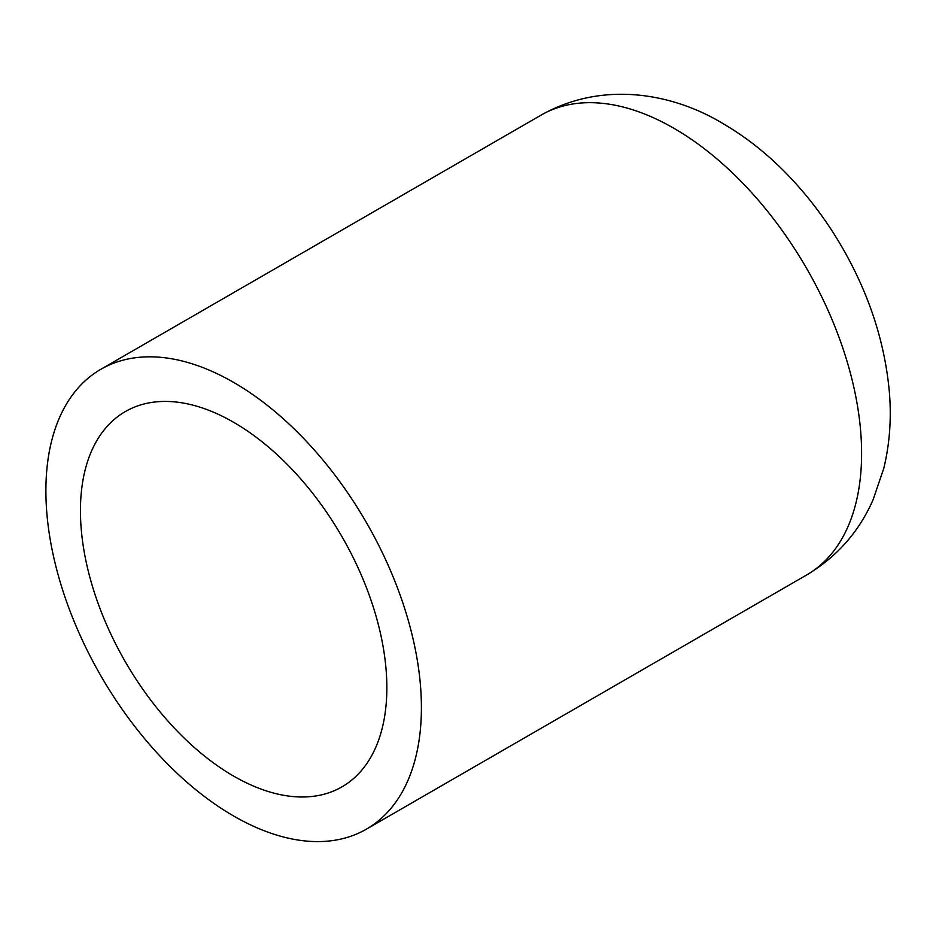 <?xml version="1.0" encoding="UTF-8"?>
<svg xmlns="http://www.w3.org/2000/svg" width="936" height="936" viewBox="0 0 936 936"><rect width="100%" height="100%" fill="white"/><g stroke="black" fill="none" stroke-linecap="round" stroke-linejoin="round"><path stroke-width="1.4" d="M233.649 816.005A265.52 153.293 60 0 1 60.185 582.028A265.52 153.293 60 0 1 100.889 369.264A265.52 153.293 60 0 1 366.409 522.557A265.52 153.293 60 0 1 366.409 829.156A265.52 153.293 60 0 1 233.649 816.005M233.649 776.108A216.661 125.096 60 0 1 92.102 585.187A216.661 125.096 60 0 1 125.319 411.571A216.661 125.096 60 0 1 341.979 536.667A216.661 125.096 60 0 1 341.979 786.848A216.661 125.096 60 0 1 233.649 776.108M366.409 829.156L806.61 574.996A265.52 153.293 -120 0 0 847.314 362.232A265.52 153.293 -120 0 0 673.85 128.255A265.52 153.293 -120 0 0 541.102 115.105L100.889 369.264M541.102 115.105C603.112 80.168 673.136 93.483 722.709 123.423C747.361 137.791 770.071 156.043 790.85 178.179C811.173 199.824 828.863 223.903 843.909 250.427C869.485 295.647 884.578 342.272 889.2 390.324C891.645 417.21 889.843 443.196 883.806 468.281L873.089 499.754C858.979 531.859 836.819 556.943 806.61 574.996"/></g></svg>
